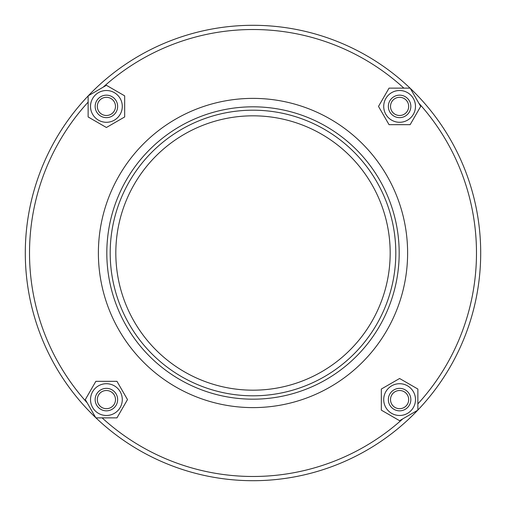 <?xml version="1.0" encoding="UTF-8"?>
<svg xmlns="http://www.w3.org/2000/svg" width="506" height="506" viewBox="0 0 506 506"><rect width="100%" height="100%" fill="white"/><g stroke="black" fill="none" stroke-linecap="round" stroke-linejoin="round"><path stroke-width="0.76" d="M402.795 418.848A223.481 223.481 0 0 1 102.123 417.867M87.152 402.795A223.481 223.481 0 0 1 88.133 102.123M103.205 87.152A223.481 223.481 0 0 1 403.877 88.133M418.848 103.205A223.481 223.481 0 0 1 417.867 403.877M95.95 417.867A227.7 227.7 0 0 0 417.671 410.265M417.867 410.05A227.7 227.7 0 0 0 410.265 88.329M410.05 88.133A227.7 227.7 0 0 0 88.329 95.735M88.133 95.95A227.7 227.7 0 0 0 95.735 417.671M253 390.183A137.183 137.183 0 0 1 134.198 184.412A137.183 137.183 0 0 1 371.802 184.412A137.183 137.183 0 0 1 253 390.183M253 395.806A142.806 142.806 0 0 1 129.327 181.597A142.806 142.806 0 0 1 376.673 181.597A142.806 142.806 0 0 1 253 395.806M253 399.177A146.177 146.177 0 0 1 126.405 179.908A146.177 146.177 0 0 1 379.595 179.908A146.177 146.177 0 0 1 253 399.177M410.84 399.595A11.246 11.246 0 0 0 393.972 389.86A11.246 11.246 0 0 0 393.972 409.335A11.246 11.246 0 0 0 410.84 399.595M399.595 383.712A15.882 15.882 0 0 0 385.844 407.539A15.882 15.882 0 0 0 413.351 407.539A15.882 15.882 0 0 0 399.595 383.712M417.867 389.044L417.867 410.145L399.595 420.695L381.328 410.145L381.328 389.044L399.595 378.501L417.867 389.044M399.595 410.84A11.246 11.246 0 0 0 409.335 393.978A11.246 11.246 0 0 0 389.86 393.978A11.246 11.246 0 0 0 399.595 410.84M399.595 408.684A9.089 9.089 0 0 1 391.726 395.053A9.089 9.089 0 0 1 407.469 395.053A9.089 9.089 0 0 1 399.595 408.684M399.595 95.16A11.246 11.246 0 0 0 389.86 112.028A11.246 11.246 0 0 0 409.335 112.028A11.246 11.246 0 0 0 399.595 95.16M383.712 106.405A15.882 15.882 0 0 0 407.539 120.156A15.882 15.882 0 0 0 407.539 92.649A15.882 15.882 0 0 0 383.712 106.405M389.044 88.133L410.145 88.133L420.695 106.405L410.145 124.672L389.044 124.672L378.501 106.405L389.044 88.133M410.84 106.405A11.246 11.246 0 0 0 393.978 96.665A11.246 11.246 0 0 0 393.978 116.14A11.246 11.246 0 0 0 410.84 106.405M408.684 106.405A9.089 9.089 0 0 1 395.053 114.274A9.089 9.089 0 0 1 395.053 98.531A9.089 9.089 0 0 1 408.684 106.405M95.16 106.405A11.246 11.246 0 0 0 112.028 116.14A11.246 11.246 0 0 0 112.028 96.665A11.246 11.246 0 0 0 95.16 106.405M106.405 122.288A15.882 15.882 0 0 0 120.156 98.461A15.882 15.882 0 0 0 92.649 98.461A15.882 15.882 0 0 0 106.405 122.288M88.133 116.956L88.133 95.855L106.405 85.305L124.672 95.855L124.672 116.956L106.405 127.499L88.133 116.956M106.405 95.16A11.246 11.246 0 0 0 96.665 112.022A11.246 11.246 0 0 0 116.14 112.022A11.246 11.246 0 0 0 106.405 95.16M106.405 97.316A9.089 9.089 0 0 1 114.274 110.947A9.089 9.089 0 0 1 98.531 110.947A9.089 9.089 0 0 1 106.405 97.316M106.405 410.84A11.246 11.246 0 0 0 116.14 393.972A11.246 11.246 0 0 0 96.665 393.972A11.246 11.246 0 0 0 106.405 410.84M122.288 399.595A15.882 15.882 0 0 0 98.461 385.844A15.882 15.882 0 0 0 98.461 413.351A15.882 15.882 0 0 0 122.288 399.595M116.956 417.867L95.855 417.867L85.305 399.595L95.855 381.328L116.956 381.328L127.499 399.595L116.956 417.867M95.16 399.595A11.246 11.246 0 0 0 112.022 409.335A11.246 11.246 0 0 0 112.022 389.86A11.246 11.246 0 0 0 95.16 399.595M97.316 399.595A9.089 9.089 0 0 1 110.947 391.726A9.089 9.089 0 0 1 110.947 407.469A9.089 9.089 0 0 1 97.316 399.595M253 407.608A154.608 154.608 0 0 1 119.1 175.696A154.608 154.608 0 0 1 386.9 175.696A154.608 154.608 0 0 1 253 407.608"/></g></svg>
